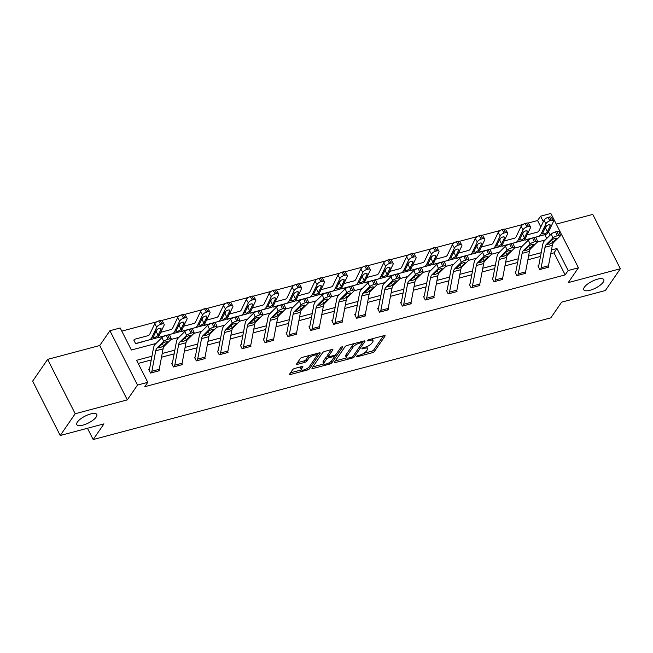 <?xml version="1.0" encoding="UTF-8"?>
<svg xmlns="http://www.w3.org/2000/svg" width="653" height="653" viewBox="0 0 653 653"><rect width="100%" height="100%" fill="white"/><g stroke="black" fill="none" stroke-linecap="round" stroke-linejoin="round"><path stroke-width="0.98" d="M356.505 356.448A1.2 0.408 153.1 0 0 356.44 356.726A1.2 0.408 153.1 0 0 357.101 356.775L372.414 352.702A1.722 0.588 153.1 0 0 374.438 351.469L385.025 336.083A1.722 0.588 153.1 0 0 385.115 335.683A1.722 0.588 153.1 0 0 384.168 335.609L368.863 339.674A1.2 0.408 153.1 0 0 367.443 340.548A1.2 0.408 153.1 0 0 367.378 340.817A1.2 0.408 153.1 0 0 368.039 340.874L370.022 340.352A5.502 1.869 153.1 0 1 373.043 340.597A5.502 1.869 153.1 0 1 372.749 341.854L371.867 343.143A5.502 1.869 153.1 0 1 365.378 347.102L363.394 347.625A1.2 0.408 153.1 0 0 361.974 348.498A1.2 0.408 153.1 0 0 361.909 348.775A1.2 0.408 153.1 0 0 362.57 348.824L364.554 348.302A5.502 1.869 153.1 0 1 367.574 348.547A5.502 1.869 153.1 0 1 367.28 349.812L366.398 351.094A5.502 1.869 153.1 0 1 359.909 355.052L357.926 355.583A1.2 0.408 153.1 0 0 356.505 356.448M96.187 417.047A11.215 3.82 153.1 0 0 96.791 414.467A11.215 3.82 153.1 0 0 87.894 414.875A11.215 3.82 153.1 0 0 77.397 422.042A11.215 3.82 153.1 0 0 76.793 424.613A11.215 3.82 153.1 0 0 85.698 424.213A11.215 3.82 153.1 0 0 96.187 417.047M603.176 282.218A11.215 3.82 153.1 0 0 603.78 279.639A11.215 3.82 153.1 0 0 594.875 280.047A11.215 3.82 153.1 0 0 584.386 287.214A11.215 3.82 153.1 0 0 583.782 289.785A11.215 3.82 153.1 0 0 592.687 289.385A11.215 3.82 153.1 0 0 603.176 282.218M294.65 368.463A1.722 0.588 153.1 0 0 292.617 369.696L289.646 374.014A1.722 0.588 153.1 0 0 289.557 374.414A1.722 0.588 153.1 0 0 290.503 374.487L307.506 369.965A1.722 0.588 153.1 0 0 309.53 368.725L320.117 353.338A1.722 0.588 153.1 0 0 320.207 352.947A1.722 0.588 153.1 0 0 319.268 352.865L302.266 357.387A1.722 0.588 153.1 0 0 300.233 358.628L296.65 363.843A1.722 0.588 153.1 0 0 296.552 364.235A1.722 0.588 153.1 0 0 297.499 364.317L304.78 362.382A1.722 0.588 153.1 0 0 306.804 361.142L308.583 358.554A4.604 1.567 153.1 0 1 312.885 355.616A4.604 1.567 153.1 0 1 316.542 355.452A4.604 1.567 153.1 0 1 316.289 356.505L309.326 366.635A4.604 1.567 153.1 0 1 305.016 369.574A4.604 1.567 153.1 0 1 301.368 369.745A4.604 1.567 153.1 0 1 301.613 368.684L302.78 366.994A1.722 0.588 153.1 0 0 302.87 366.602A1.722 0.588 153.1 0 0 301.923 366.529L294.65 368.463M60.223 435.502L32.65 381.148L47.628 359.379L75.201 413.733L60.223 435.502L103.966 423.87L93.183 439.551L550.846 317.84L561.629 302.159L605.372 290.528L620.35 268.75L568.241 282.61L578.427 267.803L568.151 270.538L565.155 274.889L144.77 386.69L147.766 382.332L137.497 385.066L109.916 330.712L120.193 327.977L131.375 350.016L155.994 343.47M75.201 413.733L127.311 399.873L137.497 385.066M334.458 362.097A1.722 0.588 153.1 0 0 334.369 362.497A1.722 0.588 153.1 0 0 335.307 362.57L352.31 358.048A1.722 0.588 153.1 0 0 354.342 356.816L364.929 341.421A1.722 0.588 153.1 0 0 365.019 341.029A1.722 0.588 153.1 0 0 364.072 340.956L347.07 345.47A1.722 0.588 153.1 0 0 345.045 346.71L334.458 362.097M329.912 364.007L312.909 368.529A1.722 0.588 153.1 0 1 311.963 368.455A1.722 0.588 153.1 0 1 312.052 368.055L322.639 352.669A1.722 0.588 153.1 0 1 324.672 351.428L331.944 349.494A1.722 0.588 153.1 0 1 332.891 349.575A1.722 0.588 153.1 0 1 332.793 349.967L328.5 356.212A1.722 0.588 153.1 0 0 328.41 356.603A1.722 0.588 153.1 0 0 329.357 356.677L334.181 355.395A1.722 0.588 153.1 0 0 336.213 354.163L340.678 347.665A1.2 0.408 153.1 0 1 341.805 346.89A1.2 0.408 153.1 0 1 342.76 346.849A1.2 0.408 153.1 0 1 342.694 347.127L331.936 362.774A1.722 0.588 153.1 0 1 329.912 364.007L329.251 362.709M620.35 268.75L592.777 214.404L556.258 224.11M87.453 428.262L93.183 439.551M565.155 274.889L553.981 252.858L550.765 253.715M540.496 256.441L527.861 259.804M517.6 262.53L504.965 265.893M494.705 268.62L482.069 271.983M471.809 274.709L459.173 278.072M448.905 280.798L436.269 284.161M426.009 286.887L413.373 290.25M403.113 292.977L390.478 296.34M380.217 299.066L367.574 302.429M357.313 305.155L344.678 308.518M334.418 311.244L321.782 314.607M311.522 317.334L298.886 320.696M288.618 323.423L275.982 326.786M265.722 329.512L253.086 332.875M242.826 335.601L230.191 338.964M219.93 341.69L207.295 345.053M197.026 347.78L184.391 351.143M174.131 353.869L161.495 357.232M151.235 359.966L138.183 363.435M538.66 265.681L537.925 265.877L539.794 269.55L548.602 267.208L548.275 266.579M515.764 271.77L515.029 271.966L516.89 275.639L525.698 273.297L525.379 272.668M492.868 277.86L492.133 278.056L493.995 281.729L502.802 279.386L502.484 278.758M469.964 283.949L469.238 284.145L471.099 287.818L479.906 285.475L479.588 284.847M447.068 290.038L446.334 290.234L448.203 293.907L457.002 291.565L456.684 290.936M424.172 296.127L423.438 296.323L425.299 299.996L434.106 297.654L433.788 297.025M423.16 271.934A3.502 0.833 157 0 0 421.307 271.942L419.65 268.024A3.502 0.833 -23 0 1 421.503 268.016L423.16 271.934A3.502 0.833 157 0 1 422.875 272.513L416.23 279.076A8.758 4.367 75.1 0 0 414.949 281.859L411.104 302.315A6.13 3.053 -104.9 0 1 410.492 303.923L403.146 305.873A6.13 3.053 -104.9 0 0 403.758 304.265L407.611 283.81A8.758 4.367 75.1 0 1 408.892 281.035L415.528 274.472L413.871 270.554L407.235 277.117A13.142 6.546 75.1 0 0 405.309 281.288L401.464 301.743A1.755 0.873 -104.9 0 1 401.285 302.2L400.542 302.412L402.403 306.086L411.21 303.743L410.892 303.114M400.265 278.023A3.502 0.833 157 0 0 398.412 278.031L396.755 274.113A3.502 0.833 -23 0 1 398.599 274.105L400.265 278.023A3.502 0.833 157 0 1 399.971 278.611L393.335 285.173A8.758 4.367 75.1 0 0 392.053 287.949L388.2 308.404A6.13 3.053 -104.9 0 1 387.588 310.012L380.25 311.963A6.13 3.053 -104.9 0 0 380.862 310.355L384.715 289.899A8.758 4.367 75.1 0 1 385.996 287.124L392.633 280.561L390.976 276.643L384.339 283.206A13.142 6.546 75.1 0 0 382.413 287.377L378.56 307.832A1.755 0.873 -104.9 0 1 378.389 308.289L377.638 308.502L379.507 312.175L388.315 309.832L387.988 309.204M364.684 316.117L357.354 318.052A6.13 3.053 -104.9 0 0 357.966 316.452L361.819 295.989A8.758 4.367 75.1 0 1 363.101 293.213L369.737 286.651L368.08 282.733L361.436 289.295A13.142 6.546 75.1 0 0 359.517 293.466L355.665 313.922A1.755 0.873 -104.9 0 1 355.493 314.379L354.742 314.591L356.603 318.264L365.411 315.921L365.092 315.293M332.581 320.484L331.846 320.68L333.707 324.353L342.515 322.011L342.196 321.382M309.685 326.573L308.951 326.769L310.812 330.442L319.619 328.1L319.301 327.471M295.989 334.385L288.659 336.319A6.13 3.053 -104.9 0 0 289.271 334.72L293.124 314.256A8.758 4.367 75.1 0 1 294.405 311.481L301.041 304.918L299.384 301L292.74 307.563A13.142 6.546 75.1 0 0 290.822 311.734L286.969 332.189A1.755 0.873 -104.9 0 1 286.798 332.646L286.047 332.859L287.916 336.532L296.723 334.189L296.397 333.561M265.747 342.425L265.763 342.409A6.13 3.053 -104.9 0 0 266.375 340.809L270.228 320.354A8.758 4.367 75.1 0 1 271.509 317.57L278.145 311.008L276.48 307.09L269.844 313.652A13.142 6.546 75.1 0 0 267.926 317.823L264.073 338.278A1.755 0.873 -104.9 0 1 263.902 338.736L263.151 338.948L265.012 342.621L273.819 340.278L273.501 339.65M240.99 344.849L240.255 345.037L242.116 348.71L250.923 346.368L250.605 345.739M218.094 350.939L217.359 351.126L219.22 354.799L228.028 352.457L227.709 351.828M195.19 357.028L194.455 357.224L196.324 360.889L205.132 358.554L204.805 357.917M174.155 366.79L174.171 366.766A6.13 3.053 -104.9 0 0 174.784 365.166L178.636 344.711A8.758 4.367 75.1 0 1 179.918 341.927L186.554 335.364L184.889 331.446L178.253 338.009A13.142 6.546 75.1 0 0 176.334 342.18L172.482 362.635A1.755 0.873 -104.9 0 1 172.302 363.101L171.559 363.313L173.42 366.978L182.228 364.643L181.909 364.007M171.282 338.915A3.502 0.833 157 0 0 169.437 338.923L167.772 335.005A3.502 0.833 -23 0 1 169.625 334.997L171.282 338.915A3.502 0.833 157 0 1 170.996 339.503L164.352 346.066A8.758 4.367 75.1 0 0 163.079 348.849L159.226 369.304A6.13 3.053 -104.9 0 1 158.614 370.904L151.267 372.855A6.13 3.053 -104.9 0 0 151.888 371.255L155.732 350.8A8.758 4.367 75.1 0 1 157.014 348.016L163.658 341.454L161.993 337.536L155.357 344.098A13.142 6.546 75.1 0 0 153.439 348.269L149.586 368.725A1.755 0.873 -104.9 0 1 149.406 369.19L148.664 369.402L150.525 373.075L159.332 370.733L159.014 370.096M540.823 226.918L537.582 220.543L528.04 223.073M523.069 224.403L505.144 229.17M500.174 230.493L482.24 235.26M477.27 236.582L459.345 241.349M454.374 242.671L436.449 247.438M431.478 248.76L413.553 253.527M408.574 254.85L390.649 259.616M385.678 260.939L367.753 265.706M362.782 267.028L344.857 271.795M339.887 273.117L321.962 277.884M316.983 279.206L299.058 283.973M294.087 285.296L276.162 290.063M271.191 291.385L253.266 296.152M248.295 297.474L230.362 302.241M225.391 303.563L207.466 308.33M202.495 309.653L184.57 314.42M179.599 315.742L161.675 320.509M156.696 321.831L121.784 331.12M546.708 238.516L544.765 234.705M524.555 239.512L524.89 240.173L531.011 238.541M501.651 245.601L501.986 246.263L508.107 244.63M478.755 251.691L479.09 252.352L485.212 250.719M455.859 257.78L456.194 258.441L462.316 256.809M432.963 263.869L433.298 264.53L439.412 262.898M410.06 269.958L410.394 270.62L416.516 268.987M387.164 276.048L387.498 276.709L393.62 275.076M364.268 282.137L364.603 282.798L370.724 281.165M341.364 288.226L341.699 288.887L347.82 287.255M318.468 294.315L318.803 294.976L324.925 293.344M295.572 300.404L295.907 301.066L302.029 299.441M272.676 306.494L273.011 307.155L279.133 305.531M249.773 312.583L250.107 313.244L256.229 311.62M226.877 318.672L227.211 319.333L233.333 317.709M203.981 324.761L204.316 325.423L210.437 323.798M181.085 330.851L181.42 331.512L187.542 329.887M158.181 336.94L158.516 337.601L164.638 335.977M134.494 339.821L133.759 340.017L135.62 343.69L144.354 341.209M127.311 399.873L99.738 345.519L47.628 359.379M99.738 345.519L109.916 330.712M537.582 220.543L540.578 216.184L550.854 213.449L578.427 267.803M151.937 356.22L136.591 360.301L147.766 382.332M568.151 270.538L556.976 248.499L551.467 249.968M541.206 252.695L528.571 256.058M518.311 258.784L505.667 262.147M495.407 264.873L482.771 268.236M472.511 270.962L459.875 274.325M449.615 277.052L436.979 280.415M426.711 283.141L414.075 286.504M403.815 289.23L391.18 292.593M380.919 295.319L368.284 298.682M358.024 301.408L345.388 304.771M335.12 307.498L322.484 310.861M312.224 313.587L299.588 316.95M289.328 319.676L276.692 323.039M266.432 325.765L253.797 329.128M243.528 331.855L230.893 335.218M220.632 337.952L207.997 341.307M197.737 344.041L185.101 347.396M174.833 350.13L162.197 353.485M550.169 235.096L548.52 231.839L553.352 221.726A3.502 1.535 148.9 0 0 553.418 220.698A3.502 1.535 148.9 0 0 551.418 220.412L549.385 217.041A3.502 1.535 -31.1 0 1 551.377 217.327L553.418 220.698M543.345 221.636L540.578 216.184M171.021 339.47L178.889 337.381M193.925 333.381L201.793 331.291M216.82 327.292L224.689 325.202M239.716 321.203L247.585 319.113M262.612 315.113L270.481 313.024M285.516 309.024L293.385 306.934M308.412 302.935L316.281 300.845M331.308 296.846L339.176 294.756M354.212 290.756L362.08 288.659M377.108 284.667L384.976 282.569M400.003 278.578L407.872 276.48M422.899 272.489L430.768 270.391M445.803 266.4L453.672 264.302M468.699 260.31L476.568 258.213M491.595 254.221L499.463 252.123M502.696 277.958L495.358 279.908A6.13 3.053 -104.9 0 1 494.737 281.516L502.084 279.566A6.13 3.053 -104.9 0 0 502.696 277.958L506.548 257.502A8.758 4.367 75.1 0 1 507.822 254.719L514.466 248.156L522.359 246.034M525.592 271.868L518.253 273.819A6.13 3.053 -104.9 0 1 517.641 275.427L524.979 273.476A6.13 3.053 -104.9 0 0 525.592 271.868L529.444 251.413A8.758 4.367 75.1 0 1 530.726 248.63L537.362 242.067L545.263 239.945M553.981 252.858L556.976 248.499M367.574 348.547L366.831 347.078A5.502 1.869 153.1 0 0 366.488 346.751M373.043 340.597L372.3 339.127A5.502 1.869 153.1 0 0 372.022 338.834M363.819 353.322L371.663 351.232A1.722 0.588 153.1 0 0 373.696 350L383.466 335.797M354.922 343.388A5.502 1.869 153.1 0 0 352.334 345.617L345.984 354.848L346.735 356.318A5.502 1.869 153.1 0 0 346.433 357.583A5.502 1.869 153.1 0 0 349.461 357.828L351.551 357.273A1.2 0.408 153.1 0 0 352.971 356.407L362.26 342.898A1.2 0.408 153.1 0 0 362.325 342.621L363.362 341.144M335.275 360.913L346.71 357.868M361.786 341.56L362.325 342.621A1.2 0.408 153.1 0 0 361.664 342.572L359.574 343.127A5.502 1.869 153.1 0 0 353.085 347.086L346.735 356.318M345.984 354.848A5.502 1.869 153.1 0 0 345.69 356.114L346.433 357.583M323.953 363.925L312.869 366.872M331.234 349.681L327.757 354.742A1.722 0.588 153.1 0 0 327.667 355.134L328.41 356.603M335.838 354.555L334.328 356.742M331.218 361.264L331.936 362.774M324.051 362.684A4.604 1.567 153.1 0 0 323.798 363.737A4.604 1.567 153.1 0 0 327.455 363.574A4.604 1.567 153.1 0 0 331.757 360.636L334.214 357.069A1.722 0.588 153.1 0 0 334.303 356.669A1.722 0.588 153.1 0 0 333.356 356.595L328.532 357.877A1.722 0.588 153.1 0 0 326.508 359.117L324.051 362.684L323.3 361.215A4.604 1.567 153.1 0 0 323.055 362.268L323.798 363.737M323.3 361.215L325.757 357.648A1.722 0.588 153.1 0 1 327.79 356.407L328.247 356.285M330.165 362.129A1.722 0.588 153.1 0 0 331.193 361.305M301.368 369.745L300.625 368.276A4.604 1.567 153.1 0 1 300.87 367.215L301.221 366.717M316.542 355.452L315.799 353.983A4.604 1.567 153.1 0 0 315.677 353.82M309.693 355.412A4.604 1.567 153.1 0 0 307.841 357.085L308.583 358.554M297.466 362.66L304.029 360.913A1.722 0.588 153.1 0 0 306.061 359.672L307.841 357.085M316.566 355.95L318.558 353.053M307.906 367.998A1.722 0.588 153.1 0 0 308.787 367.264L309.53 368.725M290.463 372.83L301.49 369.9M533.134 237.839A1.755 0.873 75.1 0 1 533.264 237.782L545.794 234.427A13.142 6.546 -104.9 0 0 548.52 231.839L544.104 234.027L542.545 233.431L545.533 227.097A2.8 1.224 -31.1 0 1 548.683 224.795A2.8 1.224 -31.1 0 1 550.283 225.024A2.8 1.224 -31.1 0 1 550.226 225.848L547.157 232.207M531.101 238.5L525.632 239.961A1.755 0.873 75.1 0 1 525.926 239.733L538.456 236.378A13.142 6.546 -104.9 0 0 541.182 233.79L546.014 223.677L543.982 220.306A3.502 1.535 -31.1 0 1 547.916 217.433L549.385 217.041M527.077 234.892L537.329 232.15A8.758 4.367 -104.9 0 0 539.141 230.427L543.982 220.306M542.561 233.896L542.545 233.431L541.182 233.79M547.916 217.433L549.948 220.804L551.418 220.412M549.948 220.804A3.502 1.535 148.9 0 0 546.014 223.677M544.904 228.893L546.553 225.914M540.529 269.354L540.537 269.338A6.13 3.053 -104.9 0 0 541.149 267.73L545.002 247.275A8.758 4.367 75.1 0 1 546.283 244.491L552.92 237.929L551.263 234.019A3.502 0.833 -23 0 1 555.572 231.872L557.229 235.79A3.502 0.833 157 0 0 552.92 237.929M538.186 266.383L538.676 265.665A1.755 0.873 -104.9 0 0 538.847 265.208L542.7 244.753A13.142 6.546 75.1 0 1 544.618 240.582L551.263 234.019M540.537 269.338L547.875 267.387A6.13 3.053 -104.9 0 0 548.487 265.779L552.34 245.324A8.758 4.367 75.1 0 1 553.622 242.541L560.258 235.978A3.502 0.833 157 0 0 560.552 235.39A3.502 0.833 157 0 0 558.699 235.398L557.229 235.79M558.699 235.398L557.042 231.489L555.572 231.872M557.042 231.489A3.502 0.833 -23 0 1 558.886 231.48L560.552 235.39M551.614 240.182L552.813 242.385L549.402 244.23L547.867 244.075L551.769 240.026A2.8 0.669 -23 0 1 555.213 238.312A2.8 0.669 -23 0 1 556.691 238.312A2.8 0.669 -23 0 1 556.462 238.778L556.193 238.149M552.813 242.385L556.462 238.778M547.883 244.14L546.283 244.491M510.238 243.928A1.755 0.873 75.1 0 1 510.368 243.871L522.898 240.516A13.142 6.546 -104.9 0 0 525.624 237.929L530.456 227.815A3.502 1.535 148.9 0 0 530.522 226.787A3.502 1.535 148.9 0 0 528.522 226.501L526.489 223.13A3.502 1.535 -31.1 0 1 528.481 223.416L530.522 226.787M508.205 244.589L502.737 246.05A1.755 0.873 75.1 0 1 503.03 245.822L515.552 242.467A13.142 6.546 -104.9 0 0 518.278 239.888L523.118 229.766L521.078 226.395A3.502 1.535 -31.1 0 1 525.02 223.522L526.489 223.13M504.173 240.981L514.425 238.239A8.758 4.367 -104.9 0 0 516.245 236.517L521.078 226.395M524.261 238.296L521.208 240.116L519.641 239.52L522.637 233.186A2.8 1.224 -31.1 0 1 525.787 230.884A2.8 1.224 -31.1 0 1 527.379 231.113A2.8 1.224 -31.1 0 1 527.33 231.937L524.261 238.296L525.624 237.929M519.657 239.986L519.641 239.52L518.278 239.888M525.02 223.522L527.053 226.893L528.522 226.501M527.053 226.893A3.502 1.535 148.9 0 0 523.118 229.766M522 234.982L523.657 232.003M487.334 250.017A1.755 0.873 75.1 0 1 487.473 249.96L499.994 246.605A13.142 6.546 -104.9 0 0 502.72 244.018L507.561 233.905A3.502 1.535 148.9 0 0 507.618 232.876A3.502 1.535 148.9 0 0 505.626 232.59L503.585 229.219A3.502 1.535 -31.1 0 1 505.585 229.505L507.618 232.876M485.31 250.679L479.833 252.14A1.755 0.873 75.1 0 1 480.126 251.911L492.656 248.556A13.142 6.546 -104.9 0 0 495.382 245.977L500.222 235.855L498.182 232.484A3.502 1.535 -31.1 0 1 502.116 229.611L503.585 229.219M481.277 247.071L491.529 244.328A8.758 4.367 -104.9 0 0 493.35 242.606L498.182 232.484M501.357 244.385L498.304 246.205L496.745 245.61L499.733 239.276A2.8 1.224 -31.1 0 1 502.883 236.974A2.8 1.224 -31.1 0 1 504.483 237.202A2.8 1.224 -31.1 0 1 504.434 238.027L501.357 244.385L502.72 244.018M496.762 246.075L496.745 245.61L495.382 245.977M502.116 229.611L504.157 232.982L505.626 232.59M504.157 232.982A3.502 1.535 148.9 0 0 500.222 235.855M499.104 241.071L500.761 238.092M518.253 273.819L522.106 253.364A8.758 4.367 75.1 0 1 523.388 250.581L530.024 244.018L528.359 240.108A3.502 0.833 -23 0 1 532.677 237.961L534.334 241.879A3.502 0.833 157 0 0 530.024 244.018M515.282 272.472L515.772 271.754A1.755 0.873 -104.9 0 0 515.952 271.297L519.804 250.842A13.142 6.546 75.1 0 1 521.723 246.671L528.359 240.108M537.362 242.067A3.502 0.833 157 0 0 537.648 241.479A3.502 0.833 157 0 0 535.803 241.488L534.138 237.578L532.677 237.961M534.138 237.578A3.502 0.833 -23 0 1 535.991 237.57L537.648 241.479M535.803 241.488L534.334 241.879M528.718 246.271L529.91 248.475L526.506 250.319L524.963 250.164L528.865 246.116A2.8 0.669 -23 0 1 532.317 244.402A2.8 0.669 -23 0 1 533.795 244.402A2.8 0.669 -23 0 1 533.566 244.867L533.297 244.238M529.91 248.475L533.566 244.867M524.988 250.23L523.388 250.581M495.358 279.908L499.202 259.453A8.758 4.367 75.1 0 1 500.484 256.67L507.128 250.107L505.463 246.197A3.502 0.833 -23 0 1 509.773 244.051L511.438 247.969A3.502 0.833 157 0 0 507.128 250.107M492.386 278.562L492.876 277.843A1.755 0.873 -104.9 0 0 493.056 277.386L496.909 256.931A13.142 6.546 75.1 0 1 498.827 252.76L505.463 246.197M514.466 248.156A3.502 0.833 157 0 0 514.752 247.569A3.502 0.833 157 0 0 512.907 247.577L511.242 243.667L509.773 244.051M511.242 243.667A3.502 0.833 -23 0 1 513.095 243.659L514.752 247.569M512.907 247.577L511.438 247.969M505.814 252.36L507.014 254.572L503.61 256.409L502.067 256.254L505.969 252.205A2.8 0.669 -23 0 1 509.422 250.499A2.8 0.669 -23 0 1 510.899 250.491A2.8 0.669 -23 0 1 510.67 250.956L510.401 250.328M507.014 254.572L510.67 250.956M502.092 256.319L500.484 256.67M464.438 256.107A1.755 0.873 75.1 0 1 464.569 256.049L477.098 252.695A13.142 6.546 -104.9 0 0 479.824 250.107L484.657 239.994A3.502 1.535 148.9 0 0 484.722 238.965A3.502 1.535 148.9 0 0 482.722 238.68L480.69 235.309A3.502 1.535 -31.1 0 1 482.689 235.594L484.722 238.965M456.929 258.245L456.937 258.229A1.755 0.873 75.1 0 1 457.231 258L469.76 254.646A13.142 6.546 -104.9 0 0 472.486 252.066L477.319 241.945L475.286 238.574A3.502 1.535 -31.1 0 1 479.22 235.7L480.69 235.309M458.382 253.16L468.634 250.417A8.758 4.367 -104.9 0 0 470.446 248.695L475.286 238.574M478.461 250.474L475.408 252.295L473.849 251.699L476.837 245.365A2.8 1.224 -31.1 0 1 479.988 243.063A2.8 1.224 -31.1 0 1 481.588 243.291A2.8 1.224 -31.1 0 1 481.539 244.116L478.461 250.474L479.824 250.107M473.866 252.164L473.849 251.699L472.486 252.066M479.22 235.7L481.261 239.071L482.722 238.68M481.261 239.071A3.502 1.535 148.9 0 0 477.319 241.945M476.208 247.161L477.857 244.181M441.542 262.204A1.755 0.873 75.1 0 1 441.673 262.139L454.202 258.784A13.142 6.546 -104.9 0 0 456.929 256.196L461.761 246.083A3.502 1.535 148.9 0 0 461.826 245.055A3.502 1.535 148.9 0 0 459.826 244.769L457.794 241.398A3.502 1.535 -31.1 0 1 459.785 241.683L461.826 245.055M434.025 264.334L434.041 264.318A1.755 0.873 75.1 0 1 434.335 264.09L446.864 260.735A13.142 6.546 -104.9 0 0 449.59 258.155L454.423 248.034L452.39 244.663A3.502 1.535 -31.1 0 1 456.325 241.79L457.794 241.398M435.478 259.249L445.738 256.507A8.758 4.367 -104.9 0 0 447.55 254.784L452.39 244.663M455.565 256.564L452.513 258.384L450.954 257.788L453.941 251.454A2.8 1.224 -31.1 0 1 457.092 249.152A2.8 1.224 -31.1 0 1 458.692 249.381A2.8 1.224 -31.1 0 1 458.635 250.205L455.565 256.564L456.929 256.196M450.97 258.253L450.954 257.788L449.59 258.155M456.325 241.79L458.357 245.161L459.826 244.769M458.357 245.161A3.502 1.535 148.9 0 0 454.423 248.034M453.313 253.25L454.961 250.27M418.646 268.293A1.755 0.873 75.1 0 1 418.777 268.228L431.306 264.873A13.142 6.546 -104.9 0 0 434.033 262.294L438.865 252.172A3.502 1.535 148.9 0 0 438.93 251.144A3.502 1.535 148.9 0 0 436.93 250.858L434.89 247.487A3.502 1.535 -31.1 0 1 436.89 247.773L438.93 251.144M416.614 268.954L411.145 270.407A1.755 0.873 75.1 0 1 411.439 270.179L423.96 266.824A13.142 6.546 -104.9 0 0 426.687 264.245L431.527 254.123L429.486 250.752A3.502 1.535 -31.1 0 1 433.429 247.879L434.89 247.487M412.582 265.338L422.834 262.596A8.758 4.367 -104.9 0 0 424.654 260.874L429.486 250.752M432.67 262.653L429.617 264.481L428.05 263.877L431.045 257.543A2.8 1.224 -31.1 0 1 434.196 255.241A2.8 1.224 -31.1 0 1 435.788 255.47A2.8 1.224 -31.1 0 1 435.739 256.294L432.67 262.653L434.033 262.294M428.066 264.343L428.05 263.877L426.687 264.245M433.429 247.879L435.461 251.25L436.93 250.858M435.461 251.25A3.502 1.535 148.9 0 0 431.527 254.123M430.409 259.339L432.066 256.36M479.171 285.671L471.841 287.606A6.13 3.053 -104.9 0 0 472.454 285.998L476.306 265.542A8.758 4.367 75.1 0 1 477.588 262.767L484.224 256.205L482.567 252.287A3.502 0.833 -23 0 1 486.877 250.14L488.534 254.058A3.502 0.833 157 0 0 484.224 256.205M469.491 284.651L469.98 283.933A1.755 0.873 -104.9 0 0 470.152 283.475L474.005 263.02A13.142 6.546 75.1 0 1 475.931 258.849L482.567 252.287M479.18 285.655A6.13 3.053 -104.9 0 0 479.792 284.047L483.644 263.592A8.758 4.367 75.1 0 1 484.926 260.808L491.562 254.246A3.502 0.833 157 0 0 491.856 253.658A3.502 0.833 157 0 0 490.003 253.666L488.534 254.058M490.003 253.666L488.346 249.756L486.877 250.14M488.346 249.756A3.502 0.833 -23 0 1 490.191 249.748L491.856 253.658M482.918 258.449L484.118 260.661L480.714 262.498L479.171 262.343L483.073 258.294A2.8 0.669 -23 0 1 486.518 256.588A2.8 0.669 -23 0 1 488.003 256.58A2.8 0.669 -23 0 1 487.767 257.045L487.505 256.417M484.118 260.661L487.767 257.045M479.188 262.408L477.588 262.767M448.929 293.711L448.946 293.695A6.13 3.053 -104.9 0 0 449.558 292.087L453.411 271.632A8.758 4.367 75.1 0 1 454.692 268.856L461.328 262.294L459.671 258.376A3.502 0.833 -23 0 1 463.981 256.229L465.638 260.147A3.502 0.833 157 0 0 461.328 262.294M446.587 290.74L447.085 290.022A1.755 0.873 -104.9 0 0 447.256 289.565L451.109 269.109A13.142 6.546 75.1 0 1 453.027 264.938L459.671 258.376M456.276 291.76L456.284 291.744A6.13 3.053 -104.9 0 0 456.896 290.136L460.749 269.681A8.758 4.367 75.1 0 1 462.03 266.897L468.666 260.335A3.502 0.833 157 0 0 468.96 259.755A3.502 0.833 157 0 0 467.107 259.755L465.638 260.147M467.107 259.755L465.45 255.845L463.981 256.229M465.45 255.845A3.502 0.833 -23 0 1 467.295 255.837L468.96 259.755M460.022 264.538L461.222 266.751L457.81 268.587L456.267 268.432L460.177 264.383A2.8 0.669 -23 0 1 463.622 262.677A2.8 0.669 -23 0 1 465.099 262.669A2.8 0.669 -23 0 1 464.871 263.135L464.601 262.506M461.222 266.751L464.871 263.135M456.292 268.497L454.692 268.856M426.034 299.8L426.05 299.784A6.13 3.053 -104.9 0 0 426.662 298.176L430.515 277.721A8.758 4.367 75.1 0 1 431.796 274.946L438.432 268.383L436.767 264.465A3.502 0.833 -23 0 1 441.077 262.326L442.742 266.236A3.502 0.833 157 0 0 438.432 268.383M423.691 296.829L424.181 296.111A1.755 0.873 -104.9 0 0 424.36 295.654L428.213 275.199A13.142 6.546 75.1 0 1 430.131 271.028L436.767 264.465M426.05 299.784L433.388 297.833A6.13 3.053 -104.9 0 0 434 296.225L437.853 275.77A8.758 4.367 75.1 0 1 439.134 272.987L445.77 266.424A3.502 0.833 157 0 0 446.056 265.844A3.502 0.833 157 0 0 444.211 265.844L442.742 266.236M444.211 265.844L442.546 261.935L441.077 262.326M442.546 261.935A3.502 0.833 -23 0 1 444.399 261.926L446.056 265.844M437.118 270.628L438.318 272.84L434.914 274.676L433.372 274.521L437.273 270.473A2.8 0.669 -23 0 1 440.726 268.767A2.8 0.669 -23 0 1 442.203 268.758A2.8 0.669 -23 0 1 441.975 269.224L441.706 268.595M438.318 272.84L441.975 269.224M433.396 274.587L431.796 274.946M395.742 274.382A1.755 0.873 75.1 0 1 395.881 274.317L408.403 270.962A13.142 6.546 -104.9 0 0 411.129 268.383L415.969 258.262A3.502 1.535 148.9 0 0 416.026 257.233A3.502 1.535 148.9 0 0 414.035 256.947L411.994 253.576A3.502 1.535 -31.1 0 1 413.994 253.862L416.026 257.233M393.718 275.044L388.241 276.497A1.755 0.873 75.1 0 1 388.535 276.268L401.064 272.913A13.142 6.546 -104.9 0 0 403.791 270.334L408.623 260.212L406.59 256.841A3.502 1.535 -31.1 0 1 410.525 253.968L411.994 253.576M389.686 271.428L399.938 268.685A8.758 4.367 -104.9 0 0 401.758 266.963L406.59 256.841M409.766 268.742L406.713 270.571L405.154 269.967L408.141 263.632A2.8 1.224 -31.1 0 1 411.292 261.331A2.8 1.224 -31.1 0 1 412.892 261.559A2.8 1.224 -31.1 0 1 412.843 262.384L409.766 268.742L411.129 268.383M405.17 270.432L405.154 269.967L403.791 270.334M410.525 253.968L412.565 257.339L414.035 256.947M412.565 257.339A3.502 1.535 148.9 0 0 408.623 260.212M407.513 265.428L409.17 262.449M401.285 302.2L400.795 302.919M419.65 268.024L418.181 268.416L419.846 272.325A3.502 0.833 157 0 0 415.528 274.472M413.871 270.554A3.502 0.833 -23 0 1 418.181 268.416M421.307 271.942L419.846 272.325M414.222 276.717L415.422 278.929L412.019 280.766L410.476 280.61L414.377 276.562A2.8 0.669 -23 0 1 417.83 274.856A2.8 0.669 -23 0 1 419.308 274.848A2.8 0.669 -23 0 1 419.071 275.313L418.81 274.684M415.422 278.929L419.071 275.313M410.492 280.676L408.892 281.035M372.847 280.472A1.755 0.873 75.1 0 1 372.977 280.406L385.507 277.052A13.142 6.546 -104.9 0 0 388.233 274.472L393.065 264.351A3.502 1.535 148.9 0 0 393.13 263.322A3.502 1.535 148.9 0 0 391.131 263.037L389.098 259.665A3.502 1.535 -31.1 0 1 391.098 259.951L393.13 263.322M370.814 281.133L365.345 282.586A1.755 0.873 75.1 0 1 365.639 282.357L378.169 279.002A13.142 6.546 -104.9 0 0 380.895 276.423L385.727 266.302L383.695 262.93A3.502 1.535 -31.1 0 1 387.629 260.057L389.098 259.665M366.79 277.517L377.042 274.774A8.758 4.367 -104.9 0 0 378.854 273.052L383.695 262.93M386.87 274.831L383.817 276.66L382.258 276.056L385.246 269.73A2.8 1.224 -31.1 0 1 388.396 267.428A2.8 1.224 -31.1 0 1 389.996 267.648A2.8 1.224 -31.1 0 1 389.947 268.473L386.87 274.831L388.233 274.472M382.274 276.521L382.258 276.056L380.895 276.423M387.629 260.057L389.67 263.428L391.131 263.037M389.67 263.428A3.502 1.535 148.9 0 0 385.727 266.302M384.617 271.517L386.266 268.538M378.389 308.289L377.899 309.008M396.755 274.113L395.285 274.505L396.942 278.415A3.502 0.833 157 0 0 392.633 280.561M390.976 276.643A3.502 0.833 -23 0 1 395.285 274.505M398.412 278.031L396.942 278.415M391.327 282.806L392.526 285.018L389.123 286.855L387.58 286.7L391.482 282.651A2.8 0.669 -23 0 1 394.926 280.945A2.8 0.669 -23 0 1 396.412 280.937A2.8 0.669 -23 0 1 396.175 281.402L395.906 280.774M392.526 285.018L396.175 281.402M387.596 286.765L385.996 287.124M349.951 286.561A1.755 0.873 75.1 0 1 350.081 286.496L362.611 283.141A13.142 6.546 -104.9 0 0 365.337 280.561L370.169 270.44A3.502 1.535 148.9 0 0 370.235 269.411A3.502 1.535 148.9 0 0 368.235 269.126L366.202 265.755A3.502 1.535 -31.1 0 1 368.194 266.04L370.235 269.411M342.433 288.691L342.45 288.675A1.755 0.873 75.1 0 1 342.743 288.446L355.273 285.092A13.142 6.546 -104.9 0 0 357.999 282.512L362.831 272.391L360.791 269.02A3.502 1.535 -31.1 0 1 364.733 266.146L366.202 265.755M343.886 283.606L354.138 280.863A8.758 4.367 -104.9 0 0 355.958 279.141L360.791 269.02M363.974 280.921L360.921 282.749L359.354 282.145L362.35 275.819A2.8 1.224 -31.1 0 1 365.5 273.517A2.8 1.224 -31.1 0 1 367.092 273.738A2.8 1.224 -31.1 0 1 367.043 274.57L363.974 280.921L365.337 280.561M359.379 282.61L359.354 282.145L357.999 282.512M364.733 266.146L366.766 269.518L368.235 269.126M366.766 269.518A3.502 1.535 148.9 0 0 362.831 272.391M361.721 277.607L363.37 274.627M355.493 314.379L354.995 315.097M364.692 316.101A6.13 3.053 -104.9 0 0 365.305 314.493L369.157 294.038A8.758 4.367 75.1 0 1 370.439 291.262L377.075 284.7A3.502 0.833 157 0 0 377.369 284.112A3.502 0.833 157 0 0 375.516 284.12L374.047 284.504A3.502 0.833 157 0 0 369.737 286.651M375.516 284.12L373.851 280.202L372.39 280.594L374.047 284.504M373.851 280.202A3.502 0.833 -23 0 1 375.704 280.194L377.369 284.112M368.08 282.733A3.502 0.833 -23 0 1 372.39 280.594M368.431 288.895L369.631 291.107L366.219 292.944L364.676 292.789L368.578 288.748A2.8 0.669 -23 0 1 372.03 287.034A2.8 0.669 -23 0 1 373.508 287.026A2.8 0.669 -23 0 1 373.279 287.491L373.01 286.863M369.631 291.107L373.279 287.491M364.701 292.854L363.101 293.213M327.055 292.65A1.755 0.873 75.1 0 1 327.186 292.585L339.707 289.23A13.142 6.546 -104.9 0 0 342.433 286.651L347.274 276.529A3.502 1.535 148.9 0 0 347.339 275.501A3.502 1.535 148.9 0 0 345.339 275.215L343.298 271.844A3.502 1.535 -31.1 0 1 345.298 272.13L347.339 275.501M319.537 294.781L319.554 294.764A1.755 0.873 75.1 0 1 319.848 294.536L332.369 291.181A13.142 6.546 -104.9 0 0 335.095 288.602L339.935 278.48L337.895 275.109A3.502 1.535 -31.1 0 1 341.837 272.236L343.298 271.844M320.99 289.695L331.242 286.953A8.758 4.367 -104.9 0 0 333.063 285.23L337.895 275.109M341.078 287.01L338.025 288.838L336.458 288.234L339.454 281.908A2.8 1.224 -31.1 0 1 342.596 279.606A2.8 1.224 -31.1 0 1 344.196 279.827A2.8 1.224 -31.1 0 1 344.147 280.659L341.078 287.01L342.433 286.651M336.475 288.699L336.458 288.234L335.095 288.602M341.837 272.236L343.87 275.607L345.339 275.215M343.87 275.607A3.502 1.535 148.9 0 0 339.935 278.48M338.817 283.696L340.474 280.717M334.442 324.157L334.458 324.141A6.13 3.053 -104.9 0 0 335.071 322.541L338.923 302.078A8.758 4.367 75.1 0 1 340.197 299.303L346.841 292.74L345.176 288.822A3.502 0.833 -23 0 1 349.486 286.683L351.151 290.593A3.502 0.833 157 0 0 346.841 292.74M332.099 321.186L332.589 320.468A1.755 0.873 -104.9 0 0 332.769 320.011L336.621 299.556A13.142 6.546 75.1 0 1 338.54 295.385L345.176 288.822M341.78 322.207L341.797 322.19A6.13 3.053 -104.9 0 0 342.409 320.582L346.261 300.127A8.758 4.367 75.1 0 1 347.543 297.352L354.179 290.789A3.502 0.833 157 0 0 354.465 290.201A3.502 0.833 157 0 0 352.62 290.21L351.151 290.593M352.62 290.21L350.955 286.292L349.486 286.683M350.955 286.292A3.502 0.833 -23 0 1 352.808 286.283L354.465 290.201M345.527 294.985L346.727 297.197L343.323 299.033L341.78 298.878L345.682 294.838A2.8 0.669 -23 0 1 349.135 293.124A2.8 0.669 -23 0 1 350.612 293.115A2.8 0.669 -23 0 1 350.383 293.589L350.114 292.952M346.727 297.197L350.383 293.589M341.805 298.943L340.197 299.303M304.151 298.739A1.755 0.873 75.1 0 1 304.282 298.674L316.811 295.319A13.142 6.546 -104.9 0 0 319.537 292.74L324.378 282.618A3.502 1.535 148.9 0 0 324.435 281.59A3.502 1.535 148.9 0 0 322.443 281.304L320.403 277.933A3.502 1.535 -31.1 0 1 322.402 278.219L324.435 281.59M296.642 300.87L296.65 300.853A1.755 0.873 75.1 0 1 296.944 300.633L309.473 297.27A13.142 6.546 -104.9 0 0 312.199 294.691L317.031 284.569L314.999 281.198A3.502 1.535 -31.1 0 1 318.933 278.325L320.403 277.933M298.094 295.785L308.347 293.042A8.758 4.367 -104.9 0 0 310.167 291.32L314.999 281.198M318.174 293.099L315.121 294.927L313.562 294.323L316.55 287.997A2.8 1.224 -31.1 0 1 319.701 285.696A2.8 1.224 -31.1 0 1 321.3 285.924A2.8 1.224 -31.1 0 1 321.252 286.749L318.174 293.099L319.537 292.74M313.579 294.789L313.562 294.323L312.199 294.691M318.933 278.325L320.974 281.696L322.443 281.304M320.974 281.696A3.502 1.535 148.9 0 0 317.031 284.569M315.921 289.785L317.57 286.806M311.546 330.247L311.554 330.23A6.13 3.053 -104.9 0 0 312.167 328.63L316.019 308.167A8.758 4.367 75.1 0 1 317.301 305.392L323.937 298.829L322.28 294.911A3.502 0.833 -23 0 1 326.59 292.773L328.255 296.682A3.502 0.833 157 0 0 323.937 298.829M309.204 327.275L309.693 326.557A1.755 0.873 -104.9 0 0 309.873 326.1L313.718 305.645A13.142 6.546 75.1 0 1 315.644 301.474L322.28 294.911M318.884 328.296L318.893 328.279A6.13 3.053 -104.9 0 0 319.513 326.671L323.357 306.216A8.758 4.367 75.1 0 1 324.639 303.441L331.283 296.878A3.502 0.833 157 0 0 331.569 296.291A3.502 0.833 157 0 0 329.716 296.299L328.255 296.682M329.716 296.299L328.059 292.381L326.59 292.773M328.059 292.381A3.502 0.833 -23 0 1 329.912 292.373L331.569 296.291M322.631 301.074L323.831 303.286L320.427 305.122L318.884 304.967L322.786 300.927A2.8 0.669 -23 0 1 326.231 299.213A2.8 0.669 -23 0 1 327.716 299.205A2.8 0.669 -23 0 1 327.48 299.678L327.218 299.041M323.831 303.286L327.48 299.678M318.901 305.033L317.301 305.392M281.255 304.829A1.755 0.873 75.1 0 1 281.386 304.763L293.915 301.408A13.142 6.546 -104.9 0 0 296.642 298.829L301.474 288.708A3.502 1.535 148.9 0 0 301.539 287.679A3.502 1.535 148.9 0 0 299.539 287.393L297.507 284.022A3.502 1.535 -31.1 0 1 299.507 284.308L301.539 287.679M273.746 306.959L273.754 306.943A1.755 0.873 75.1 0 1 274.048 306.722L286.577 303.359A13.142 6.546 -104.9 0 0 289.303 300.78L294.136 290.658L292.103 287.287A3.502 1.535 -31.1 0 1 296.038 284.414L297.507 284.022M275.199 301.874L285.451 299.131A8.758 4.367 -104.9 0 0 287.263 297.409L292.103 287.287M295.278 299.188L292.226 301.017L290.667 300.413L293.654 294.087A2.8 1.224 -31.1 0 1 296.805 291.785A2.8 1.224 -31.1 0 1 298.405 292.013A2.8 1.224 -31.1 0 1 298.348 292.838L295.278 299.188L296.642 298.829M290.683 300.878L290.667 300.413L289.303 300.78M296.038 284.414L298.078 287.785L299.539 287.393M298.078 287.785A3.502 1.535 148.9 0 0 294.136 290.658M293.026 295.874L294.674 292.895M286.798 332.646L286.308 333.365M295.997 334.369A6.13 3.053 -104.9 0 0 296.609 332.761L300.462 312.305A8.758 4.367 75.1 0 1 301.743 309.53L308.379 302.968A3.502 0.833 157 0 0 308.673 302.38A3.502 0.833 157 0 0 306.82 302.388L305.351 302.78A3.502 0.833 157 0 0 301.041 304.918M306.82 302.388L305.163 298.47L303.694 298.862L305.351 302.78M305.163 298.47A3.502 0.833 -23 0 1 307.008 298.462L308.673 302.38M299.384 301A3.502 0.833 -23 0 1 303.694 298.862M299.735 307.163L300.935 309.375L297.523 311.212L295.989 311.057L299.89 307.016A2.8 0.669 -23 0 1 303.335 305.302A2.8 0.669 -23 0 1 304.82 305.294A2.8 0.669 -23 0 1 304.584 305.767L304.314 305.131M300.935 309.375L304.584 305.767M296.005 311.122L294.405 311.481M258.359 310.918A1.755 0.873 75.1 0 1 258.49 310.852L271.019 307.498A13.142 6.546 -104.9 0 0 273.746 304.918L278.578 294.797A3.502 1.535 148.9 0 0 278.643 293.768A3.502 1.535 148.9 0 0 276.643 293.483L274.611 290.112A3.502 1.535 -31.1 0 1 276.603 290.397L278.643 293.768M250.842 313.048L250.858 313.032A1.755 0.873 75.1 0 1 251.152 312.811L263.681 309.449A13.142 6.546 -104.9 0 0 266.408 306.869L271.24 296.748L269.199 293.377A3.502 1.535 -31.1 0 1 273.142 290.503L274.611 290.112M252.295 307.963L262.547 305.22A8.758 4.367 -104.9 0 0 264.367 303.498L269.199 293.377M272.383 305.278L269.33 307.106L267.763 306.502L270.758 300.176A2.8 1.224 -31.1 0 1 273.909 297.874A2.8 1.224 -31.1 0 1 275.501 298.103A2.8 1.224 -31.1 0 1 275.452 298.927L272.383 305.278L273.746 304.918M267.779 306.967L267.763 306.502L266.408 306.869M273.142 290.503L275.174 293.874L276.643 293.483M275.174 293.874A3.502 1.535 148.9 0 0 271.24 296.748M270.122 301.964L271.779 298.984M263.902 338.736L263.404 339.454M273.085 340.474L273.101 340.458A6.13 3.053 -104.9 0 0 273.713 338.858L277.566 318.395A8.758 4.367 75.1 0 1 278.847 315.619L285.483 309.057A3.502 0.833 157 0 0 285.777 308.469A3.502 0.833 157 0 0 283.924 308.477L282.455 308.869A3.502 0.833 157 0 0 278.145 311.008M283.924 308.477L282.259 304.559L280.798 304.951L282.455 308.869M282.259 304.559A3.502 0.833 -23 0 1 284.112 304.551L285.777 308.469M276.48 307.09A3.502 0.833 -23 0 1 280.798 304.951M276.839 313.252L278.039 315.464L274.627 317.301L273.085 317.146L276.986 313.105A2.8 0.669 -23 0 1 280.439 311.391A2.8 0.669 -23 0 1 281.916 311.383A2.8 0.669 -23 0 1 281.688 311.856L281.419 311.228M278.039 315.464L281.688 311.856M273.109 317.211L271.509 317.57M235.464 317.007A1.755 0.873 75.1 0 1 235.594 316.95L248.116 313.587A13.142 6.546 -104.9 0 0 250.842 311.008L255.682 300.886A3.502 1.535 148.9 0 0 255.739 299.858A3.502 1.535 148.9 0 0 253.748 299.572L251.707 296.201A3.502 1.535 -31.1 0 1 253.707 296.486L255.739 299.858M227.946 319.137L227.954 319.121A1.755 0.873 75.1 0 1 228.256 318.901L240.777 315.538A13.142 6.546 -104.9 0 0 243.504 312.958L248.344 302.837L246.303 299.474A3.502 1.535 -31.1 0 1 250.246 296.593L251.707 296.201M229.399 314.06L239.651 311.31A8.758 4.367 -104.9 0 0 241.471 309.587L246.303 299.474M249.479 311.367L246.434 313.195L244.867 312.599L247.854 306.265A2.8 1.224 -31.1 0 1 251.005 303.963A2.8 1.224 -31.1 0 1 252.605 304.192A2.8 1.224 -31.1 0 1 252.556 305.016L249.479 311.367L250.842 311.008M244.883 313.056L244.867 312.599L243.504 312.958M250.246 296.593L252.278 299.964L253.748 299.572M252.278 299.964A3.502 1.535 148.9 0 0 248.344 302.837M247.226 308.053L248.883 305.073M242.851 348.514L242.859 348.498A6.13 3.053 -104.9 0 0 243.479 346.898L247.324 326.443A8.758 4.367 75.1 0 1 248.605 323.659L255.25 317.097L253.584 313.179A3.502 0.833 -23 0 1 257.894 311.04L259.559 314.958A3.502 0.833 157 0 0 255.25 317.097M240.508 345.543L240.998 344.825A1.755 0.873 -104.9 0 0 241.177 344.368L245.03 323.912A13.142 6.546 75.1 0 1 246.948 319.741L253.584 313.179M250.189 346.563L250.205 346.547A6.13 3.053 -104.9 0 0 250.817 344.947L254.67 324.484A8.758 4.367 75.1 0 1 255.943 321.709L262.588 315.146A3.502 0.833 157 0 0 262.873 314.558A3.502 0.833 157 0 0 261.029 314.566L259.559 314.958M261.029 314.566L259.363 310.648L257.894 311.04M259.363 310.648A3.502 0.833 -23 0 1 261.216 310.64L262.873 314.558M253.935 319.341L255.135 321.554L251.731 323.39L250.189 323.235L254.09 319.195A2.8 0.669 -23 0 1 257.543 317.48A2.8 0.669 -23 0 1 259.021 317.472A2.8 0.669 -23 0 1 258.792 317.946L258.523 317.317M255.135 321.554L258.792 317.946M250.213 323.3L248.605 323.659M212.56 323.096A1.755 0.873 75.1 0 1 212.69 323.039L225.22 319.676A13.142 6.546 -104.9 0 0 227.946 317.097L232.778 306.975A3.502 1.535 148.9 0 0 232.843 305.947A3.502 1.535 148.9 0 0 230.852 305.661L228.811 302.29A3.502 1.535 -31.1 0 1 230.811 302.576L232.843 305.947M205.05 325.227L205.058 325.21A1.755 0.873 75.1 0 1 205.352 324.99L217.882 321.635A13.142 6.546 -104.9 0 0 220.608 319.048L225.44 308.926L223.408 305.563A3.502 1.535 -31.1 0 1 227.342 302.682L228.811 302.29M206.503 320.15L216.755 317.399A8.758 4.367 -104.9 0 0 218.575 315.677L223.408 305.563M226.583 317.456L223.53 319.284L221.971 318.688L224.959 312.354A2.8 1.224 -31.1 0 1 228.109 310.053A2.8 1.224 -31.1 0 1 229.709 310.281A2.8 1.224 -31.1 0 1 229.66 311.106L226.583 317.456L227.946 317.097M221.987 319.146L221.971 318.688L220.608 319.048M227.342 302.682L229.383 306.053L230.852 305.661M229.383 306.053A3.502 1.535 148.9 0 0 225.44 308.926M224.33 314.142L225.979 311.163M219.955 354.603L219.963 354.587A6.13 3.053 -104.9 0 0 220.575 352.987L224.428 332.532A8.758 4.367 75.1 0 1 225.709 329.749L232.346 323.186L230.689 319.268A3.502 0.833 -23 0 1 234.998 317.129L236.664 321.047A3.502 0.833 157 0 0 232.346 323.186M217.612 351.632L218.102 350.914A1.755 0.873 -104.9 0 0 218.273 350.457L222.126 330.002A13.142 6.546 75.1 0 1 224.052 325.831L230.689 319.268M227.293 352.653L227.301 352.636A6.13 3.053 -104.9 0 0 227.913 351.036L231.766 330.573A8.758 4.367 75.1 0 1 233.048 327.798L239.684 321.235A3.502 0.833 157 0 0 239.978 320.647A3.502 0.833 157 0 0 238.125 320.656L236.664 321.047M238.125 320.656L236.468 316.738L234.998 317.129M236.468 316.738A3.502 0.833 -23 0 1 238.321 316.729L239.978 320.647M231.04 325.431L232.239 327.643L228.836 329.479L227.293 329.324L231.195 325.284A2.8 0.669 -23 0 1 234.639 323.57A2.8 0.669 -23 0 1 236.125 323.561A2.8 0.669 -23 0 1 235.888 324.035L235.627 323.406M232.239 327.643L235.888 324.035M227.309 329.39L225.709 329.749M189.664 329.185A1.755 0.873 75.1 0 1 189.794 329.128L202.324 325.765A13.142 6.546 -104.9 0 0 205.05 323.186L209.882 313.065A3.502 1.535 148.9 0 0 209.948 312.036A3.502 1.535 148.9 0 0 207.948 311.75L205.915 308.379A3.502 1.535 -31.1 0 1 207.907 308.665L209.948 312.036M187.631 329.847L182.163 331.3A1.755 0.873 75.1 0 1 182.456 331.079L194.986 327.724A13.142 6.546 -104.9 0 0 197.712 325.137L202.544 315.015L200.512 311.652A3.502 1.535 -31.1 0 1 204.446 308.771L205.915 308.379M183.599 326.239L193.859 323.488A8.758 4.367 -104.9 0 0 195.671 321.766L200.512 311.652M203.687 323.545L200.634 325.374L199.075 324.778L202.063 318.444A2.8 1.224 -31.1 0 1 205.213 316.142A2.8 1.224 -31.1 0 1 206.813 316.37A2.8 1.224 -31.1 0 1 206.756 317.195L203.687 323.545L205.05 323.186M199.092 325.235L199.075 324.778L197.712 325.137M204.446 308.771L206.479 312.142L207.948 311.75M206.479 312.142A3.502 1.535 148.9 0 0 202.544 315.015M201.434 320.231L203.083 317.252M197.051 360.701L197.067 360.676A6.13 3.053 -104.9 0 0 197.679 359.077L201.532 338.621A8.758 4.367 75.1 0 1 202.814 335.838L209.45 329.275L207.793 325.357A3.502 0.833 -23 0 1 212.103 323.219L213.76 327.137A3.502 0.833 157 0 0 209.45 329.275M194.716 357.722L195.206 357.003A1.755 0.873 -104.9 0 0 195.378 356.546L199.23 336.091A13.142 6.546 75.1 0 1 201.148 331.92L207.793 325.357M197.067 360.676L204.405 358.726A6.13 3.053 -104.9 0 0 205.018 357.126L208.87 336.67A8.758 4.367 75.1 0 1 210.152 333.887L216.788 327.324A3.502 0.833 157 0 0 217.082 326.737A3.502 0.833 157 0 0 215.229 326.745L213.76 327.137M215.229 326.745L213.572 322.827L212.103 323.219M213.572 322.827A3.502 0.833 -23 0 1 215.417 322.819L217.082 326.737M208.144 331.52L209.344 333.732L205.932 335.569L204.397 335.413L208.299 331.373A2.8 0.669 -23 0 1 211.743 329.659A2.8 0.669 -23 0 1 213.221 329.651A2.8 0.669 -23 0 1 212.992 330.124L212.723 329.496M209.344 333.732L212.992 330.124M204.413 335.479L202.814 335.838M166.768 335.275A1.755 0.873 75.1 0 1 166.899 335.218L179.428 331.855A13.142 6.546 -104.9 0 0 182.154 329.275L186.987 319.154A3.502 1.535 148.9 0 0 187.052 318.125A3.502 1.535 148.9 0 0 185.052 317.84L183.02 314.468A3.502 1.535 -31.1 0 1 185.011 314.754L187.052 318.125M164.736 335.936L159.267 337.389A1.755 0.873 75.1 0 1 159.561 337.168L172.082 333.814A13.142 6.546 -104.9 0 0 174.808 331.226L179.648 321.113L177.608 317.742A3.502 1.535 -31.1 0 1 181.55 314.86L183.02 314.468M160.703 332.328L170.955 329.577A8.758 4.367 -104.9 0 0 172.776 327.855L177.608 317.742M180.791 329.634L177.738 331.463L176.171 330.867L179.167 324.533A2.8 1.224 -31.1 0 1 182.318 322.231A2.8 1.224 -31.1 0 1 183.909 322.46A2.8 1.224 -31.1 0 1 183.86 323.284L180.791 329.634L182.154 329.275M176.188 331.324L176.171 330.867L174.808 331.226M181.55 314.86L183.583 318.231L185.052 317.84M183.583 318.231A3.502 1.535 148.9 0 0 179.648 321.113M178.53 326.32L180.187 323.341M172.302 363.101L171.812 363.811M174.171 366.766L181.51 364.815A6.13 3.053 -104.9 0 0 182.122 363.215L185.974 342.76A8.758 4.367 75.1 0 1 187.256 339.976L193.892 333.414A3.502 0.833 157 0 0 194.178 332.826A3.502 0.833 157 0 0 192.333 332.834L190.864 333.226A3.502 0.833 157 0 0 186.554 335.364M192.333 332.834L190.668 328.916L189.207 329.308L190.864 333.226M190.668 328.916A3.502 0.833 -23 0 1 192.521 328.908L194.178 332.826M184.889 331.446A3.502 0.833 -23 0 1 189.207 329.308M185.24 337.609L186.44 339.821L183.036 341.658L181.493 341.503L185.395 337.462A2.8 0.669 -23 0 1 188.848 335.748A2.8 0.669 -23 0 1 190.325 335.74A2.8 0.669 -23 0 1 190.096 336.213L189.827 335.585M186.44 339.821L190.096 336.213M181.518 341.568L179.918 341.927M134.012 340.523L134.502 339.805A6.13 3.053 75.1 0 1 135.53 339.021L148.06 335.666A8.758 4.367 -104.9 0 0 149.88 333.944L154.712 323.831A3.502 1.535 -31.1 0 1 158.646 320.95L160.687 324.321A3.502 1.535 148.9 0 0 156.744 327.202L151.912 337.315A13.142 6.546 -104.9 0 1 149.186 339.903L136.657 343.258A1.755 0.873 75.1 0 0 136.363 343.478L143.709 341.527A1.755 0.873 75.1 0 1 144.003 341.307L156.524 337.952A13.142 6.546 -104.9 0 0 159.25 335.364L164.091 325.243A3.502 1.535 148.9 0 0 164.148 324.214A3.502 1.535 148.9 0 0 162.156 323.929L160.116 320.558A3.502 1.535 -31.1 0 1 162.115 320.843L164.148 324.214M157.887 335.724L154.834 337.552L153.275 336.956L156.263 330.622A2.8 1.224 -31.1 0 1 159.414 328.32A2.8 1.224 -31.1 0 1 161.013 328.549A2.8 1.224 -31.1 0 1 160.964 329.373L157.887 335.724L159.25 335.364M153.292 337.413L153.275 336.956L151.912 337.315M160.687 324.321L162.156 323.929M158.646 320.95L160.116 320.558M155.634 332.418L157.291 329.43M149.406 369.19L148.917 369.9M167.772 335.005L166.303 335.397L167.968 339.315A3.502 0.833 157 0 0 163.658 341.454M161.993 337.536A3.502 0.833 -23 0 1 166.303 335.397M169.437 338.923L167.968 339.315M162.344 343.698L163.544 345.91L160.14 347.747L158.597 347.592L162.499 343.551A2.8 0.669 -23 0 1 165.952 341.837A2.8 0.669 -23 0 1 167.429 341.829A2.8 0.669 -23 0 1 167.192 342.303L166.931 341.674M163.544 345.91L167.192 342.303M158.614 347.657L157.014 348.016M356.791 356.154L357.101 356.775M367.729 340.254L368.039 340.874M362.26 348.204L362.57 348.824M364.113 347.437L364.554 348.302M369.582 339.487L370.022 340.352M384.739 335.528L385.025 336.083M373.696 350L374.438 351.469M371.663 351.232L372.414 352.702M364.643 340.874L364.929 341.421M353.64 355.436L354.342 356.816M351.869 357.167L352.31 358.048M334.809 361.582L335.307 362.57M361.231 341.707L361.664 342.572M359.142 342.262L359.574 343.127M352.334 345.617L353.085 347.086M312.403 367.541L312.909 368.529M332.516 349.412L332.793 349.967M327.757 354.742L328.5 356.212M332.924 355.73L333.356 356.595M327.79 356.407L328.532 357.877M325.757 357.648L326.508 359.117M302.494 366.447L302.78 366.994M300.87 367.215L301.613 368.684M306.061 359.672L306.804 361.142M304.029 360.913L304.78 362.382M297.001 363.329L297.499 364.317M319.839 352.783L320.117 353.338M306.853 368.692L307.506 369.965M290.005 373.5L290.503 374.487M538.456 236.378L545.794 234.427M525.926 239.733L533.264 237.782M550.226 225.848L549.524 224.689M545.533 228.044L547.353 231.88M553.622 242.541L552.038 242.965M552.34 245.324L545.002 247.275M548.487 265.779L541.149 267.73M515.552 242.467L522.898 240.516M503.03 245.822L510.368 243.871M527.33 231.937L526.628 230.778M522.637 234.133L524.449 237.97M492.656 248.556L499.994 246.605M480.126 251.911L487.473 249.96M504.434 238.027L503.732 236.868M499.741 240.222L501.553 244.059M530.726 248.63L529.142 249.054M529.444 251.413L522.106 253.364M507.822 254.719L506.246 255.143M506.548 257.502L499.202 259.453M469.76 254.646L477.098 252.695M456.937 258.229L462.406 256.768M457.231 258L464.569 256.049M481.539 244.116L480.828 242.957M476.837 246.312L478.657 250.148M446.864 260.735L454.202 258.784M434.041 264.318L439.51 262.865M434.335 264.09L441.673 262.139M458.635 250.205L457.933 249.046M453.941 252.401L455.753 256.237M423.96 266.824L431.306 264.873M411.439 270.179L418.777 268.228M435.739 256.294L435.037 255.135M431.045 258.49L432.857 262.326M484.926 260.808L483.342 261.233M483.644 263.592L476.306 265.542M479.792 284.047L472.454 285.998M456.284 291.744L448.946 293.695M462.03 266.897L460.447 267.322M460.749 269.681L453.411 271.632M456.896 290.136L449.558 292.087M439.134 272.987L437.551 273.411M437.853 275.77L430.515 277.721M434 296.225L426.662 298.176M401.064 272.913L408.403 270.962M388.535 276.268L395.881 274.317M412.843 262.384L412.141 261.224M408.149 264.579L409.962 268.416M416.23 279.076L414.655 279.5M414.949 281.859L407.611 283.81M411.104 302.315L403.758 304.265M378.169 279.002L385.507 277.052M365.639 282.357L372.977 280.406M389.947 268.473L389.237 267.314M385.246 270.669L387.066 274.505M393.335 285.173L391.751 285.59M392.053 287.949L384.715 289.899M388.2 308.404L380.862 310.355M355.273 285.092L362.611 283.141M342.45 288.675L347.918 287.222M342.743 288.446L350.081 286.496M367.043 274.57L366.341 273.403M362.35 276.758L364.162 280.594M370.439 291.262L368.855 291.679M369.157 294.038L361.819 295.989M365.305 314.493L357.966 316.452M332.369 291.181L339.707 289.23M319.554 294.764L325.023 293.311M319.848 294.536L327.186 292.585M344.147 280.659L343.445 279.492M339.454 282.847L341.266 286.683M341.797 322.19L334.458 324.141M347.543 297.352L345.959 297.768M346.261 300.127L338.923 302.078M342.409 320.582L335.071 322.541M309.473 297.27L316.811 295.319M296.65 300.853L302.119 299.401M296.944 300.633L304.282 298.674M321.252 286.749L320.55 285.581M316.55 288.936L318.37 292.773M318.893 328.279L311.554 330.23M324.639 303.441L323.064 303.857M323.357 306.216L316.019 308.167M319.513 326.671L312.167 328.63M286.577 303.359L293.915 301.408M273.754 306.943L279.223 305.49M274.048 306.722L281.386 304.763M298.348 292.838L297.646 291.671M293.654 295.025L295.474 298.862M301.743 309.53L300.16 309.946M300.462 312.305L293.124 314.256M296.609 332.761L289.271 334.72M263.681 309.449L271.019 307.498M250.858 313.032L256.327 311.579M251.152 312.811L258.49 310.852M275.452 298.927L274.75 297.76M270.758 301.115L272.57 304.951M273.101 340.458L265.763 342.409M278.847 315.619L277.264 316.036M277.566 318.395L270.228 320.354M273.713 338.858L266.375 340.809M240.777 315.538L248.116 313.587M227.954 319.121L233.431 317.668M228.256 318.901L235.594 316.95M252.556 305.016L251.854 303.849M247.862 307.204L249.675 311.04M250.205 346.547L242.859 348.498M255.943 321.709L254.368 322.125M254.67 324.484L247.324 326.443M250.817 344.947L243.479 346.898M217.882 321.635L225.22 319.676M205.058 325.21L210.527 323.757M205.352 324.99L212.69 323.039M229.66 311.106L228.958 309.938M224.959 313.301L226.779 317.129M227.301 352.636L219.963 354.587M233.048 327.798L231.472 328.214M231.766 330.573L224.428 332.532M227.913 351.036L220.575 352.987M194.986 327.724L202.324 325.765M182.456 331.079L189.794 329.128M206.756 317.195L206.054 316.028M202.063 319.39L203.883 323.219M210.152 333.887L208.568 334.303M208.87 336.67L201.532 338.621M205.018 357.126L197.679 359.077M172.082 333.814L179.428 331.855M159.561 337.168L166.899 335.218M183.86 323.284L183.158 322.117M179.167 325.48L180.979 329.308M187.256 339.976L185.672 340.393M185.974 342.76L178.636 344.711M182.122 363.215L174.784 365.166M156.744 327.202L154.712 323.831M149.186 339.903L156.524 337.952M136.657 343.258L144.003 341.307M160.964 329.373L160.263 328.206M156.271 331.569L158.083 335.397M164.352 346.066L162.777 346.482M163.079 348.849L155.732 350.8M159.226 369.304L151.888 371.255M333.724 355.518L334.303 356.669"/></g></svg>

